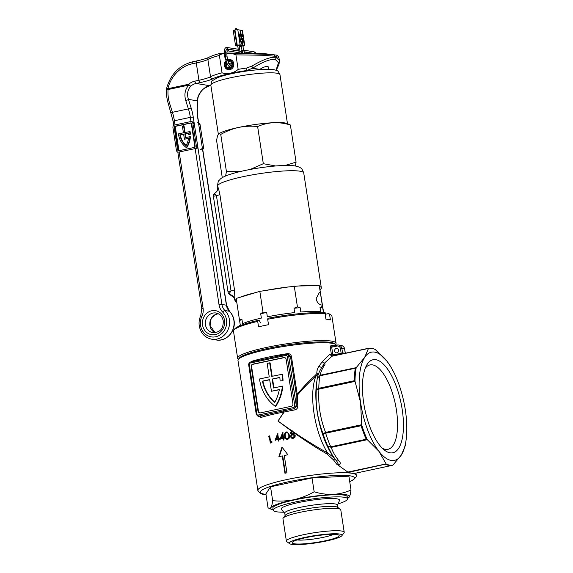 <?xml version="1.0" encoding="UTF-8"?>
<svg xmlns="http://www.w3.org/2000/svg" width="573" height="573" viewBox="0 0 573 573"><rect width="100%" height="100%" fill="white"/><g stroke="black" fill="none" stroke-linecap="round" stroke-linejoin="round"><path stroke-width="0.86" d="M338.614 350.189A2.213 2.02 -80.6 0 0 336.981 348.427A2.213 2.02 -80.6 0 0 334.625 351.041A2.213 2.02 -80.6 0 0 336.258 352.796A2.213 2.02 -80.6 0 0 338.614 350.189M338.571 349.953A2.213 2.02 -80.6 0 0 338.249 351.865M238.304 359.4L239.22 358.175A48.676 6.726 -8.7 0 1 267.326 348.556A48.676 6.726 -8.7 0 1 334.517 343.592L335.764 344.488A49.787 6.876 171.3 0 0 267.039 349.566A49.787 6.876 171.3 0 0 238.304 359.4A49.787 6.876 171.3 0 0 237.967 360.424L257.85 490.395A49.787 6.876 -8.7 0 1 286.93 479.537A49.787 6.876 -8.7 0 1 351.98 473.284L348.269 472.396L336.638 464.101L333.443 459.804L326.889 453.909C316.826 448.158 305.975 441.203 294.343 433.045L293.548 434.09L295.267 435.731L294.93 437.285L293.097 438.395L292.044 438.417L290.325 436.647L291.442 434.456L290.16 433.138L291.55 431.075L277.984 421.048L292.029 430.939L292.681 430.932M363.719 403.091A47.573 18.357 -102 0 1 366.426 365.617A47.573 18.357 -102 0 1 385.815 366.784A47.573 18.357 -102 0 1 402.196 409.451A47.573 18.357 -102 0 1 384.462 450.134A47.573 18.357 -102 0 1 363.719 403.091M382.341 448.244A43.147 16.653 78 0 0 387.971 449.325A43.147 16.653 78 0 0 396.416 410.01A43.147 16.653 78 0 0 369.957 364.929A43.147 16.653 78 0 0 365.259 368.21M260.851 417.488A1.103 0.788 73.2 0 0 259.884 416.421A50.89 7.034 -8.7 0 1 267.133 414.415A1.103 0.43 -102 0 1 266.517 413.262L282.969 409.817A2.149 1.963 99.4 0 1 283.041 409.795L294.021 407.453L294.851 406.264L296.334 405.963A50.89 19.64 -102 0 1 296.284 394.346L290.482 356.435L288.42 354.608L287.03 354.379A2.213 2.02 99.4 0 1 288.663 356.134L296.334 405.963A1.103 0.365 -3.5 0 0 297.802 406.064C297.752 408.005 296.835 409.265 295.045 409.838L283.893 412.051A49.787 6.876 171.3 0 0 276.823 413.47A49.787 6.876 171.3 0 0 260.851 417.488L258.487 416.32M282.969 409.817A1.103 0.423 -104.3 0 0 283.506 410.913L283.893 412.051L277.984 421.048L284.065 412.18A1.103 0.43 78 0 0 284.05 412.016A1.103 0.43 78 0 0 283.542 410.905A1.074 0.981 -80.6 0 0 283.506 410.913L258.688 416.22L259.884 416.421L257.993 416.234A2.213 2.02 99.4 0 0 258.688 416.22A1.103 0.43 -102 0 1 258.072 415.06L266.517 413.262M291.707 438.18L290.769 436.719L291.886 434.527L290.611 433.217L292.452 431.025L291.979 430.946L294.336 432.5C306.226 440.465 317.299 447.262 327.548 452.892L333.973 457.698M356.205 367.637L355.332 368.231L319.899 375.795L317.32 378.187C317.908 374.678 319.49 370.96 322.062 367.035L324.483 363.132C325.213 363.669 325.156 364.464 324.318 365.524C322.026 369.005 320.644 372.249 320.171 375.258L356.205 367.637A59.635 23.013 78 0 0 354.995 381.217L360.589 402.575A55.316 21.351 -102 0 1 364.593 357.523A55.316 21.351 -102 0 1 386.968 361.219A55.316 21.351 -102 0 1 390.127 365.76A55.316 21.351 -102 0 1 405.333 409.974A55.316 21.351 -102 0 1 406.042 440.329A55.316 21.351 -102 0 1 401.322 455.026A55.316 21.351 -102 0 1 378.946 451.323A55.316 21.351 -102 0 1 360.589 402.575L361.678 424.894A59.635 23.013 78 0 0 367.214 439.591L378.946 451.323L386.181 464.008A59.635 23.013 78 0 0 392.928 465.126L401.322 455.026L405.211 445.873A59.635 23.013 78 0 0 405.598 443.473L406.042 440.329M272.161 376.268L270.112 362.888L267.168 363.346L269.238 376.891L259.512 378.968A41.485 37.839 -80.6 0 0 259.619 379.741A41.485 37.839 -80.6 0 0 275.298 406.357L275.742 406.429A41.485 37.839 99.4 0 0 282.833 386.195L282.389 386.116A41.485 37.839 99.4 0 1 275.298 406.357M271.681 442.807L271.101 442.342L271.502 441.625L272.082 442.091L271.681 442.807L271.101 442.342L271.946 441.697M271.831 441.683L272.082 442.091M278.285 441.131L278.034 439.498A49.787 6.876 171.3 0 0 275.069 440.179L277.626 433.775A49.787 6.876 -8.7 0 1 277.74 433.747L278.492 438.646A49.787 6.876 -8.7 0 1 279.23 438.488L279.345 439.212A49.787 6.876 171.3 0 0 278.6 439.376L278.85 441.002A49.787 6.876 171.3 0 0 278.285 441.131M270.284 443.072L269.317 436.719A49.787 6.876 171.3 0 0 268.436 436.955L268.658 436.139A49.787 6.876 -8.7 0 1 269.725 435.86L270.807 442.936A49.787 6.876 171.3 0 0 270.284 443.072M284.946 473.255A49.787 6.876 -8.7 0 1 285.934 473.04A49.787 6.876 -8.7 0 1 286.937 472.825L284.287 455.499A49.787 6.876 -8.7 0 1 287.875 454.769L281.959 447.047L278.893 456.688A49.787 6.876 -8.7 0 1 282.288 455.922L284.946 473.255M280.713 438.911A49.787 6.876 171.3 0 0 279.918 439.083L282.654 432.708A49.787 6.876 -8.7 0 1 282.776 432.679L283.528 437.579A49.787 6.876 -8.7 0 1 284.301 437.421L284.416 438.152A49.787 6.876 171.3 0 0 283.635 438.309L283.886 439.935A49.787 6.876 171.3 0 0 283.284 440.064L283.033 438.431A49.787 6.876 171.3 0 0 280.713 438.911M251.189 361.885L252.235 361.162A49.787 6.876 -8.7 0 1 268.2 357.144A49.787 6.876 -8.7 0 1 287.381 353.663C289.494 353.491 290.84 354.401 291.428 356.385L297.229 394.296C303.375 386.861 309.27 380.658 314.921 375.68L316.826 373.66C316.769 370.717 317.514 368.203 319.054 366.118L322.312 361.627L329.762 354.336L332.727 353.942L333.887 354.809L342.568 352.961A60.845 23.486 -102 0 1 344.932 353.312M287.596 439.398C285.791 439.262 284.838 438.173 284.731 436.125C284.215 434.162 284.788 432.773 286.457 431.956L287.195 431.949L289.451 435.229C289.924 437.213 289.308 438.603 287.596 439.398L286.88 439.405M354.644 473.234L351.98 473.284A49.787 6.876 -8.7 0 1 356.277 475.339L355.94 473.112M332.018 346.164A1.103 0.981 -83.3 0 1 331.853 346.156L331.853 346.156A1.103 0.981 -83.3 0 1 331.015 345.275L330.299 347.338L331.695 347.188L332.147 346.142L337.11 345.082M336.358 345.233A49.787 6.876 171.3 0 0 335.764 344.488M251.196 366.756L257.993 411.163A2.213 2.02 -80.6 0 0 260.321 412.904L291.263 406.3A2.213 2.02 -80.6 0 0 292.932 403.707L286.135 359.3A2.213 2.02 -80.6 0 0 283.807 357.559L252.865 364.163A2.213 2.02 -80.6 0 0 251.196 366.756L251.647 366.835L258.444 411.242A2.213 2.02 -80.6 0 0 259.856 412.947M284.717 357.595A2.213 2.02 -80.6 0 0 284.251 357.638L253.309 364.242A2.213 2.02 -80.6 0 0 251.647 366.835M269.661 362.816L271.738 376.354L282.417 374.248A41.485 37.839 99.4 0 1 283.033 380.558L280.068 381.024L283.033 380.558M282.389 386.116L273.522 388.007L272.154 379.061L279.868 377.586M272.598 379.14L273.944 387.921M272.154 379.061L279.846 377.421A38.72 35.318 99.4 0 1 280.068 381.024M281.966 374.169A41.485 37.839 99.4 0 1 282.589 380.479M262.455 381.131L269.654 379.598L271.437 391.252L279.352 389.561A38.72 35.318 99.4 0 1 274.696 402.425A38.72 35.318 -80.6 0 1 262.455 381.131L262.907 381.203A38.72 35.318 -80.6 0 0 274.811 402.21M271.437 391.252L279.323 389.74M269.682 379.763L262.907 381.203M314.921 375.68A1.103 0.53 -130.7 0 0 315.838 376.361C310.079 381.26 304.055 387.369 297.759 394.697A1.103 0.594 3.5 0 1 296.284 394.346L297.759 394.697A49.787 19.217 78 0 0 297.802 406.064M318.581 373.682L315.838 376.361A49.787 19.217 -102 0 0 314.025 413.355A49.787 19.217 -102 0 0 327.548 452.892A1.103 0.365 -60.9 0 0 326.889 453.909M294.343 433.045L294.336 432.5M291.979 430.946L291.55 431.075M390.127 365.76L386.968 361.219L375.229 349.501A59.635 23.013 78 0 0 370.745 348.248A59.635 23.013 78 0 0 368.489 348.384L364.593 357.523L356.284 367.551M368.468 348.448L331.96 356.227L329.762 354.336L332.369 355.991L368.489 348.384M361.678 424.894L361.105 425.725L323.05 433.747C317.65 419.622 315.394 404.91 316.296 389.597L318.789 388.286L354.221 380.73L354.995 381.217M332.712 455.879L327.656 445.973L330.857 446.79L366.197 439.247L367.214 439.591M386.181 464.008L348.269 472.396M354.472 473.427L392.011 465.412L354.486 473.42M385.736 464.402A59.742 23.056 -102 0 0 391.946 465.426L392.928 465.126M367.322 439.684L331.208 447.391C332.849 452.018 335.42 456.516 338.915 460.893C340.777 462.676 340.72 464.159 338.75 465.34A4.426 1.497 80.4 0 1 338.106 463.994C337.848 462.805 337.024 461.43 335.649 459.861M355.052 381.389L318.939 389.096C317.972 404.166 320.185 418.605 325.571 432.414L361.685 424.715M319.132 372.966L316.826 373.66M334.876 458.901L333.443 459.804M336.638 464.101L338.106 463.994M282.288 455.922L282.733 456.001L285.361 473.162M282.288 447.477L279.287 456.595M290.769 436.719L290.325 436.647M291.886 434.527L291.442 434.456M290.611 433.217L290.16 433.138M292.524 431.755L294.15 432.594L292.896 434.019L290.805 433.038L292.072 431.684L293.713 432.601L292.366 431.648L293.204 431.741M294.15 432.594L293.705 432.522M292.896 434.019L291.893 433.954L293.713 432.601M293.025 434.742L295.052 435.924L292.574 434.671L290.969 436.547L292.18 437.686L292.989 437.672L294.601 435.852M293.705 434.735L292.574 434.671M295.052 435.924L292.989 437.672M293.44 437.743L292.18 437.686M286.457 431.956L286.908 432.035C285.239 432.837 284.666 434.227 285.175 436.203L286.385 439.033M285.175 436.203L284.731 436.125M286.586 432.679C285.325 433.36 284.91 434.463 285.34 436.003C285.375 437.593 286.099 438.481 287.503 438.667L288.821 437.17L288.813 435.344C288.728 433.747 287.99 432.859 286.586 432.679L287.51 432.751M287.037 432.758C288.434 432.93 289.172 433.818 289.258 435.416L288.813 435.344M289.258 435.416L289.265 437.242L288.821 437.17M287.954 438.739L287.03 438.674L287.954 438.739L289.265 437.242M283.707 439.978L283.485 438.503L283.033 438.431M284.33 437.586A49.787 6.876 171.3 0 0 283.972 437.657L283.528 437.579M283.105 432.78L280.369 439.162M282.453 434.628L282.904 434.706L283.37 437.779L282.926 437.7L282.453 434.628L280.956 438.116A49.787 6.876 -8.7 0 1 282.926 437.7M283.37 437.779A49.787 6.876 171.3 0 0 281.407 438.187L280.956 438.116M278.707 441.038L278.478 439.577L278.034 439.498M279.259 438.653A49.787 6.876 171.3 0 0 278.936 438.725L278.492 438.646M278.077 433.847L275.52 440.257M277.454 435.702L277.898 435.774L278.371 438.846L277.919 438.775L277.454 435.702L276.05 439.205A49.787 6.876 -8.7 0 1 277.919 438.775M278.371 438.846A49.787 6.876 171.3 0 0 276.494 439.276L276.05 439.205M270.707 442.965L269.761 436.798L269.317 436.719M269.754 436.046A49.787 6.876 171.3 0 0 269.109 436.218L268.658 436.139M269.109 436.218L268.88 437.034M324.318 365.524A4.426 3.767 -146.2 0 0 322.141 366.921A2.213 1.146 -145.8 0 1 319.054 366.118M318.882 388.272A2.213 0.852 -102 0 0 318.939 389.096L316.296 389.597A57.529 22.204 -102 0 1 317.07 379.792A57.529 22.204 -102 0 1 317.299 378.302L320.171 375.258A2.213 0.852 -102 0 0 319.992 375.773M330.857 446.79A2.213 0.852 -102 0 0 331.208 447.391L327.656 445.973A57.529 22.204 -102 0 1 323.05 433.747L325.571 432.414A2.213 0.852 -102 0 0 325.765 433.26M338.915 460.893A4.426 3.159 140.9 0 1 335.799 460.076L335.95 460.269M294.851 406.264A1.103 1.01 -80.6 0 0 294.837 406.099L296.284 405.956A2.213 2.02 99.4 0 1 296.313 406.3L294.522 408.563L283.542 410.905A1.103 0.43 -102 0 1 283.041 409.795M287.503 354.458L287.381 353.663M252.22 361.663A1.103 0.788 73.2 0 0 252.235 361.162M294.837 406.099L287.216 356.277A1.103 1.01 -80.6 0 0 286.056 355.403L258.566 361.269A1.103 0.43 -102 0 1 258.781 360.259A1.103 0.43 -102 0 1 258.846 360.259L277.576 356.263M277.604 357.208A1.103 0.43 -102 0 1 277.826 356.198L277.826 356.198A1.103 0.43 -102 0 1 277.891 356.198L286.206 354.422M258.566 361.269L250.122 363.074A1.103 0.43 -102 0 1 250.337 362.064L260.292 359.916M322.312 361.627A2.213 1.447 -128.6 0 0 324.483 363.132L331.96 356.227A2.213 1.153 -98 0 1 332.369 355.991L332.498 355.969A2.213 0.852 -102 0 1 332.498 355.969L332.419 355.983M333.644 355.819L331.337 354.085L330.299 347.338M318.76 389.103A2.213 0.974 -95.6 0 1 318.789 388.286A59.742 23.056 78 0 1 319.899 375.795A2.213 0.673 -107 0 1 319.985 375.308M331.015 447.413A2.213 0.731 -95.8 0 1 330.764 446.804A59.742 23.056 78 0 1 325.679 433.288A2.213 0.91 -109.2 0 1 325.392 432.486M343.069 353.713A1.103 1.017 91.9 0 1 342.568 352.961L341.895 348.542L344.581 348.978A4.426 4.04 -80.6 0 0 341.307 345.469L338.622 345.025A4.426 4.04 99.4 0 1 341.895 348.542L340.448 348.678A3.316 3.03 -80.6 0 0 336.953 346.063L331.695 347.188L332.727 353.942M333.815 355.69A1.103 0.43 78 0 0 333.887 354.809M336.953 346.063A1.103 0.43 -102 0 1 337.175 345.061L332.147 346.142M294.221 543.77A23.787 3.288 -8.7 0 1 292.33 542.302A23.787 3.288 -8.7 0 1 312.142 536.435A23.787 3.288 -8.7 0 1 337.146 534.609A23.787 3.288 -8.7 0 1 338.894 535.175A23.787 3.288 -8.7 0 1 322.434 541.363A23.787 3.288 -8.7 0 1 294.221 543.77M326.474 540.976A26.687 3.689 -8.7 0 1 289.644 543.698A26.687 3.689 -8.7 0 1 304.893 537.402A26.687 3.689 -8.7 0 1 331.316 533.843A26.687 3.689 -8.7 0 1 341.88 535.698A26.687 3.689 -8.7 0 1 326.474 540.976M289.644 543.698L286.751 541.614A29.252 4.04 -8.7 0 1 286.385 541.098A29.252 4.04 -8.7 0 1 303.468 534.724A29.252 4.04 -8.7 0 1 344.215 532.253A29.252 4.04 -8.7 0 1 344.015 532.854L341.88 535.698M286.385 541.098L282.955 518.701A29.252 4.04 -8.7 0 1 283.155 518.099A29.252 4.04 -8.7 0 1 300.044 512.319A29.252 4.04 -8.7 0 1 340.419 509.34A29.252 4.04 -8.7 0 1 340.785 509.855L344.215 532.253M283.155 518.099L285.268 515.285A26.716 3.689 -8.7 0 1 300.689 510.006A26.716 3.689 -8.7 0 1 337.561 507.284L340.419 509.34M337.44 505.386A26.716 3.689 -8.7 0 0 300.273 507.32A26.716 3.689 -8.7 0 0 284.817 513.437L281.336 509.325A29.538 4.083 -8.7 0 1 298.433 502.557A29.538 4.083 -8.7 0 1 339.524 500.415L337.44 505.386L337.755 507.456M283.764 512.198A37.617 5.2 -8.7 0 1 273.199 510.221A37.617 5.2 -8.7 0 1 295.167 502.012A37.617 5.2 -8.7 0 1 347.56 498.839A37.617 5.2 -8.7 0 1 338.07 503.882M273.199 510.221L272.863 508.05A37.617 5.2 -8.7 0 1 294.837 499.849A37.617 5.2 -8.7 0 1 347.231 496.676L347.56 498.839M351.005 490.03L348.893 476.177L312.034 477.946L270.542 486.799L265.901 493.89L268.021 507.735L269.081 508.423L270.879 507.671C271.652 506.367 272.247 504.025 272.662 500.644C279.717 501.432 286.808 501.117 293.942 499.699C300.954 498.116 307.694 495.48 314.154 491.792C320.515 493.733 326.832 494.599 333.114 494.392C339.381 493.998 345.347 492.544 351.005 490.03C350.59 493.417 349.996 495.76 349.222 497.056L348.456 497.83A39.831 5.501 -8.7 0 1 347.503 498.46M270.542 486.799L272.662 500.644M312.034 477.946L314.154 491.792M297.108 539.938A20.47 2.829 171.3 0 0 315.616 538.735A20.47 2.829 171.3 0 0 333.636 534.351M273.142 509.841A39.831 5.501 -8.7 0 1 272.046 509.526A39.831 5.501 -8.7 0 1 270.879 507.671A39.831 5.501 -8.7 0 1 293.942 499.699A39.831 5.501 -8.7 0 1 333.114 494.392A39.831 5.501 -8.7 0 1 349.222 497.056A39.831 5.501 -8.7 0 1 348.456 497.83M322.262 305.137C319.082 304.779 317.034 302.644 316.103 298.726L319.512 292.23L320.271 292.144L319.283 285.641L322.284 305.216M320.013 307.35A44.25 6.117 -8.7 0 1 321.467 307.551A44.25 6.117 -8.7 0 1 322.699 307.794L322.456 306.405L320.013 307.35L320.672 311.683A44.25 6.117 171.3 0 0 300.804 312.013L300.145 307.68L297.423 306.82L294.243 286.056L297.423 306.82A45.503 6.289 -8.7 0 1 297.423 306.82L294.006 308.267A44.25 6.117 -8.7 0 1 300.145 307.68M294.006 308.267L294.665 312.6A44.25 6.117 171.3 0 0 267.355 316.812L266.689 312.478L263 312.127L259.82 291.363L263 312.127L260.694 313.753A44.25 6.117 -8.7 0 1 266.689 312.478M260.694 313.753L261.36 318.087A44.25 6.117 171.3 0 0 242.601 323.709L241.935 319.383L239.364 319.211L236.183 298.447L239.364 319.211A45.503 6.289 -8.7 0 1 239.364 319.211L239.6 320.601A44.25 6.117 -8.7 0 1 241.935 319.383M239.6 320.601L240.266 324.934A44.25 6.117 171.3 0 0 238.64 326.359M217.855 187.557L217.711 187.12C218.019 186.791 218.743 189.248 219.889 194.483L234.479 289.802L234.98 299.98A6.64 6.59 -5.1 0 0 229.666 294.501L234.042 297.602A6.64 6.575 -34.4 0 0 231.105 295.238M236.312 299.278A43.591 6.024 171.3 0 0 235.138 300.997A43.591 6.024 171.3 0 0 236.771 302.293M255.823 292.559A43.591 6.024 171.3 0 0 240.187 297.251L259.82 291.363A45.503 6.289 171.3 0 0 259.82 291.363L288.412 286.958A43.591 6.024 171.3 0 0 265.65 290.468M315.043 285.712A43.591 6.024 171.3 0 0 298.483 285.991L319.283 285.641L323.58 312.178M236.183 298.447L240.187 297.251M288.412 286.958L298.483 285.991M326.016 314.133L325.951 313.703A44.25 6.117 171.3 0 0 323.358 312.127L322.699 307.794M320.099 289.566A43.591 6.024 171.3 0 0 321.317 287.811A43.591 6.024 171.3 0 0 319.448 286.443M213.392 196.324A2.421 0.931 -102 0 1 213.643 194.247C214.768 193.968 215.699 194.433 216.451 195.644L213.392 196.324L227.975 291.643A2.421 0.931 -102 0 0 228.899 293.913L231.034 290.962L227.975 291.643M214.273 193.896L213.643 194.247M214.016 193.975C216.651 191.869 217.819 190.523 217.504 189.935L217.754 187.421A6.64 6.554 -6 0 0 217.711 187.12M228.899 293.913L229.666 294.501M257.628 126.561C251.361 125.867 245.058 126.146 238.719 127.407A35.404 4.892 171.3 0 1 273.536 122.686A35.404 4.892 171.3 0 1 286.815 123.41L290.389 125C284.738 123.267 279.123 122.5 273.536 122.686C267.963 123.037 262.663 124.327 257.628 126.561L263.315 163.699L250.143 169.472M220.748 134.433C219.774 133.48 218.929 133.502 218.213 134.49L218.9 133.796A35.404 4.892 171.3 0 1 238.719 127.407C232.48 128.818 226.493 131.16 220.748 134.433L226.428 171.571L225.597 175.99M240.151 171.571L226.428 171.571M218.213 134.49C217.525 135.651 216.995 137.728 216.623 140.736L222.274 177.651M290.389 125L296.069 162.13L285.196 165.447M295.389 165.984L296.069 162.13M275.634 165.977L263.315 163.699M275.993 70.278L278.485 62.743L275.255 59.42C270.377 58.883 262.835 61.812 252.621 68.201A2.213 0.587 -122.5 0 0 251.791 66.167C262.721 59.692 270.771 56.748 275.964 57.329L279.359 60.437M192.234 63.811A2.213 0.852 -102 0 1 192.671 61.791C179.335 65.286 170.654 74.125 166.628 88.314L167.882 88.693L188.667 84.252A15.485 14.124 99.4 0 1 194.884 81.137L198.931 80.277L196.281 62.944L192.234 63.811A33.191 30.276 -80.6 0 0 167.882 88.693A2.213 0.852 78 0 0 168.082 89.531A2.213 0.788 -175.2 0 1 166.772 89.016A2.213 0.788 -175.2 0 1 166.571 88.657C166.17 93.75 166.764 98.828 168.362 103.892L173.096 121.247L174.385 120.76L175.023 124.928M248.338 70.794L246.741 70.529L252.621 68.201L259.741 69.376C263.251 67.22 265.901 66.239 267.698 66.439L268.852 67.234L268.622 69.312M227.567 59.728A5.2 4.742 99.4 0 1 229.952 59.456A5.2 4.742 99.4 0 1 233.791 63.582A5.2 4.742 99.4 0 1 228.255 69.713A5.2 4.742 99.4 0 1 224.408 65.587A5.2 4.742 99.4 0 1 225.805 60.953M220.927 53.21L224.301 53.088L220.863 53.21L219.395 55.466A36.507 5.042 171.3 0 0 207.87 59.449L210.52 76.775A36.507 5.042 -8.7 0 1 222.052 72.8L219.395 55.466M212.912 78.745A24.338 3.366 -8.7 0 1 200.156 82.591A2.213 0.852 78 0 1 198.931 80.277A22.125 3.058 171.3 0 0 210.52 76.775A2.213 2.041 61.8 0 0 212.912 78.745A34.294 4.742 171.3 0 1 246.741 70.529L246.533 68.037L251.791 66.167M276.236 70.372L279.051 64.162L279.345 60.373L278.893 57.422L274.438 56.175L262.771 55.252L235.926 54.85L238.146 69.362A36.507 5.042 -8.7 0 1 246.533 68.037M200.156 82.591L196.116 83.45A13.279 12.112 -80.6 0 0 190.78 86.122A2.213 0.988 -134.4 0 1 188.861 85.098A2.213 0.852 78 0 1 188.667 84.252A2.213 0.616 49.4 0 0 190.78 86.122C187.593 89.639 186.812 94.058 188.438 99.387L191.088 107.788A24.338 9.39 -102 0 1 193.251 117.078L221.923 304.456L226.399 305.194L197.728 117.816A24.338 9.39 -102 0 1 197.076 108.777L197.234 100.841C197.671 95.856 199.991 91.687 204.203 88.342A2.213 0.616 49.4 0 0 204.425 88.299L209.668 85.671A2.213 0.852 78 0 0 209.79 85.621M259.741 69.376L259.325 69.634M235.926 54.85L231.599 53.296L226.836 53.239M224.322 53.404L219.796 54.621M222.052 72.8C226.793 74.669 234.278 73.058 238.146 69.362M185.738 100.511C184.019 94.323 185.058 89.187 188.861 85.098L168.082 89.531C167.696 94.301 168.261 99.1 169.773 103.921L172.423 112.315L188.395 108.906L185.738 100.511A2.213 0.494 -17.5 0 0 188.438 99.387L197.234 100.841A2.213 1.06 1.1 0 1 197.449 101.314L197.298 109.242A2.213 1.06 1.1 0 0 197.076 108.777M197.449 101.314L198.086 97.353C199.87 92.84 201.947 89.846 204.317 88.385L204.203 88.342A13.279 12.112 99.4 0 1 209.539 85.671L210.871 85.384M169.773 103.921A2.213 0.494 162.5 0 1 168.362 103.892M208.88 57.293C206.796 58.396 202.742 59.606 196.711 60.931A2.213 0.852 -102 0 0 196.281 62.944A22.125 3.058 -8.7 0 0 207.87 59.449A2.213 2.041 -118.2 0 1 208.88 57.293C211.523 55.925 215.462 54.571 220.698 53.239L220.863 53.21M198.673 122.837A2.213 2.02 99.4 0 1 200.063 124.534L198.716 124.312L202.197 147.06L203.544 147.282A2.213 2.02 99.4 0 1 202.742 149.446M200.063 124.534L203.544 147.282M200.536 149.653A2.213 2.02 -80.6 0 0 202.197 147.06M198.716 124.312A2.213 2.02 -80.6 0 0 197.083 122.558M185.043 132.463L184.033 125.859L183.589 125.788L182.386 126.046L183.424 132.814L178.411 133.881A20.685 18.873 -80.6 0 0 178.468 134.29A20.685 18.873 -80.6 0 0 186.304 147.576L186.748 147.655A20.685 18.873 99.4 0 0 190.365 136.761L189.914 136.682A20.685 18.873 99.4 0 1 186.304 147.576M172.939 127.614L176.42 150.355A2.213 2.02 -80.6 0 0 178.747 152.096L194.72 148.686A2.213 2.02 -80.6 0 0 196.381 146.101L192.9 123.353A2.213 2.02 -80.6 0 0 190.573 121.612L174.607 125.021A2.213 2.02 -80.6 0 0 172.939 127.614M196.381 146.101L197.728 146.323L194.247 123.575L192.9 123.353M192.607 121.82A2.213 2.02 99.4 0 1 194.247 123.575M197.728 146.323A2.213 2.02 99.4 0 1 196.059 148.908M174.206 127.786L177.551 149.668A1.325 1.21 -80.6 0 0 178.948 150.713L194.118 147.476A1.325 1.21 -80.6 0 0 195.121 145.922L191.769 124.04A1.325 1.21 -80.6 0 0 190.372 122.994L175.202 126.232A1.325 1.21 -80.6 0 0 174.206 127.786L174.65 127.865L177.995 149.739A1.325 1.21 -80.6 0 0 178.762 150.735M191.01 123.045A1.325 1.21 -80.6 0 0 190.823 123.073L175.653 126.311A1.325 1.21 -80.6 0 0 174.65 127.865M183.589 125.788L184.621 132.556L190.086 131.561A20.685 18.873 99.4 0 1 190.379 134.24L188.725 134.419L190.379 134.24M189.914 136.682L185.401 137.649L184.821 133.86L188.639 133.208M185.265 133.932L185.824 137.556M184.821 133.86L188.624 133.043A19.36 17.663 99.4 0 1 188.725 134.419M189.634 131.489A20.685 18.873 99.4 0 1 189.935 134.161M179.822 134.927L183.625 134.111L184.399 139.203L188.531 138.322A19.36 17.663 99.4 0 1 186.017 145.7A19.36 17.663 -80.6 0 1 179.822 134.927L180.266 134.999A19.36 17.663 -80.6 0 0 186.132 145.485M184.399 139.203L188.503 138.494M183.647 134.275L180.266 134.999M334.983 344.065A48.676 6.726 171.3 0 0 267.326 348.556A48.676 6.726 171.3 0 0 238.92 358.762M238.418 359.25L238.261 359.135A49.787 6.876 -8.7 0 1 237.63 358.261A49.787 6.876 -8.7 0 1 266.71 347.396A49.787 6.876 -8.7 0 1 336.057 343.198A49.787 6.876 -8.7 0 1 335.721 344.215L335.606 344.373M257.7 321.403A49.787 6.876 171.3 0 0 233.827 330.155L234.744 328.931A48.676 6.726 -8.7 0 1 257.986 320.4L257.7 321.403L258.53 326.825A49.787 6.876 -8.7 0 1 263.394 325.736A49.787 6.876 -8.7 0 1 268.508 324.69L267.684 319.276L267.963 318.266A48.676 6.726 -8.7 0 1 323.931 312.887L325.106 313.753A49.787 6.876 171.3 0 0 267.684 319.276M233.827 330.155A49.787 6.876 171.3 0 0 233.49 331.18L237.63 358.261M336.057 343.198L331.91 316.117A49.787 6.876 171.3 0 0 331.287 315.243A49.787 6.876 171.3 0 0 329.575 314.491L328.408 313.624L325.392 314.269M328.408 313.624A48.676 6.726 -8.7 0 1 330.041 314.348L331.287 315.243M260.572 322.936L259.34 320.622L257.986 320.4M329.575 314.491L330.406 319.906A49.787 6.876 -8.7 0 0 325.93 319.168L325.106 313.753M226.192 61.898A4.226 3.861 -80.6 0 0 225.289 65.401A4.226 3.861 -80.6 0 0 229.487 68.767A4.226 3.861 -80.6 0 0 232.967 64.319L229.508 63.624L228.398 62.665M231.743 68.817A4.87 4.441 99.4 0 1 228.756 69.462A4.87 4.441 99.4 0 1 225.16 65.594A4.87 4.441 99.4 0 1 226.106 61.698M228.068 61.741A3.094 2.822 99.4 0 1 231.814 63.596L233.834 63.932M232.967 64.319L231.936 64.391A3.094 2.822 99.4 0 1 226.306 65.179A3.094 2.822 99.4 0 1 226.743 62.951M233.705 63.123L232.803 63.238A4.226 3.861 -80.6 0 0 227.768 60.666M231.814 63.596L232.803 63.238M227.682 60.308A4.87 4.441 99.4 0 1 230.346 59.857A4.87 4.441 99.4 0 1 232.96 61.426M241.018 51.513L241.956 52.129L241.412 53.031L241.956 52.129M241.928 49.894L240.796 51.42M235.302 29.925L235.145 28.886L235.596 28.714L236.678 28.65L236.835 29.717M237.573 45.503L242.759 45.847M243.031 36.736A16.596 6.403 78 0 0 242.866 34.881L240.846 34.552L240.194 30.433M240.81 34.466L238.791 34.136A16.596 6.403 78 0 0 242.508 44.809A16.596 6.403 78 0 0 243.296 38.806L241.663 38.534L241.126 35.06L242.866 35.347A15.972 6.167 -102 0 1 242.973 36.729L243.231 36.772A16.596 6.403 78 0 0 243.067 34.838L241.047 34.509L240.18 30.355L240.81 34.466L238.805 34.215M242.386 44.594A16.596 6.403 78 0 0 243.095 38.849L241.462 38.577L241.126 35.06M241.813 43.484A16.023 6.181 78 0 0 242.114 44.057L242.315 44.014A16.023 6.181 78 0 0 242.959 39.293L241.434 39.043L240.818 35.01L239.063 34.724A16.023 6.181 78 0 0 242.315 44.014M238.655 33.9L238.454 33.943A16.818 6.489 78 0 0 242.35 45.145L242.551 45.102A16.818 6.489 78 0 0 243.389 38.613L241.713 38.334L241.254 35.297L242.802 35.547A15.75 6.081 -102 0 1 242.895 36.923L243.339 36.994A16.818 6.489 78 0 0 243.131 34.638L241.097 34.308L240.467 30.19L240.058 30.118L240.689 34.237L238.655 33.9A16.818 6.489 78 0 0 242.551 45.102M242.916 34.609L242.286 30.462L237.809 29.717L240.13 44.88L244.607 45.625L243.289 37.009M241.262 35.368L242.601 35.59A15.75 6.081 -102 0 1 242.694 36.966L243.339 36.994M240.058 30.118L240.474 34.201M244.607 45.625L242.952 46.313M235.546 45.725L233.225 30.562L234.522 30.083L236.842 45.246L235.546 45.725L237.788 46.155M240.13 44.88L237.243 45.16L234.923 29.997L234.522 30.083M234.923 29.997L237.809 29.717M242.286 30.462L243.102 34.638M237.243 45.16L236.842 45.246M241.362 46.198L239.313 45.883M239.392 46.427L241.419 46.542M240.76 35.211L239.199 34.953A15.8 6.095 78 0 0 242.264 43.706A15.8 6.095 78 0 0 242.852 39.487L241.383 39.243L240.76 35.211L239.213 35.032M241.383 39.243L240.567 35.254M242.852 39.487L241.183 39.286M242.143 43.469A15.8 6.095 78 0 0 242.651 39.53M295.045 409.838A1.103 0.43 78 0 0 295.023 409.674A1.103 0.43 78 0 0 294.522 408.563A1.103 0.43 -102 0 1 294.021 407.453M317.306 378.252L316.554 383.409A52.551 20.284 78 0 0 317.227 412.252A52.551 20.284 78 0 0 331.674 454.253L332.075 454.89M349.716 481.585A47.573 6.575 171.3 0 0 350.318 475.877A47.573 6.575 171.3 0 0 288.155 481.85A47.573 6.575 171.3 0 0 264.475 494.191A47.573 6.575 171.3 0 0 265.979 494.399M331.015 345.275A49.787 6.876 -8.7 0 1 333.644 345.712M248.739 364.657L248.639 364.607C249.019 362.738 249.584 361.892 250.337 362.064A1.103 0.43 -102 0 1 250.401 362.064L258.724 360.288M291.428 356.385L287.216 356.277M250.122 363.074A1.103 1.01 -80.6 0 0 249.284 364.371L256.912 414.193A1.103 1.01 -80.6 0 0 258.072 415.06M253.309 364.242L252.865 364.163M284.251 357.638L283.807 357.559M258.444 411.242L257.993 411.163M286.335 354.393A2.213 2.02 99.4 0 1 287.03 354.379L286.271 354.401A1.103 0.43 -102 0 1 286.335 354.393M354.221 380.73A59.742 23.056 -102 0 1 355.332 368.231M366.197 439.247A59.742 23.056 -102 0 1 361.105 425.725M347.768 472.095L386.138 463.908M286.056 355.403A1.103 0.43 -102 0 1 286.271 354.401L276.537 356.456M256.36 414.48L256.912 414.193M257.993 416.234L256.267 414.437L248.639 364.607L249.284 364.371M337.239 345.061A4.426 4.04 99.4 0 1 338.622 345.025L337.175 345.061A1.103 0.43 -102 0 1 337.239 345.061M345.233 353.255L344.595 349.1M341.078 354.135A1.103 0.43 78 0 0 341.15 353.255L340.448 348.678M299.987 171.205A43.591 6.024 171.3 0 0 251.196 175.073A43.591 6.024 171.3 0 0 217.568 186.189C218.141 178.919 219.423 180.925 219.939 179.442C220.999 178.224 223.305 176.899 226.858 175.474C234.565 172.616 245.151 170.131 258.616 168.025C267.634 166.65 275.771 165.812 283.026 165.511C287.94 165.303 291.958 165.447 295.081 165.934C298.254 166.671 300.037 167.309 300.424 167.846C301.334 167.925 302.444 169.637 303.747 173.003A43.591 6.024 171.3 0 0 299.987 171.205M234.479 289.802A6.64 0.917 -8.7 0 1 231.034 290.962L216.451 195.644A6.64 0.917 -8.7 0 0 219.889 194.483M279.968 74.662A34.96 4.828 171.3 0 0 231.27 77.613A34.96 4.828 171.3 0 0 210.85 85.234C211.315 82.046 211.817 80.542 212.354 80.736L217.59 77.642C221.207 76.23 226.056 74.877 232.137 73.58C247.636 70.436 260.579 69.047 270.972 69.405C273.88 69.598 275.95 70.064 277.189 70.816C277.647 70.472 278.571 71.754 279.968 74.662L287.467 123.646M216.05 313.008A9.956 9.082 -80.6 0 0 205.442 324.748A9.956 9.082 -80.6 0 0 212.805 332.655C222.138 332.555 223.384 326.195 223.219 320.823C222.303 316.439 219.917 313.832 216.05 313.008M202.556 325.027A12.169 11.102 99.4 0 1 211.709 310.767A12.169 11.102 99.4 0 1 224.516 320.343A12.169 11.102 99.4 0 1 215.355 334.596A12.169 11.102 99.4 0 1 202.556 325.027M215.068 332.705A9.956 9.082 99.4 0 1 209.919 325.485A9.956 9.082 99.4 0 1 218.213 313.689M275.255 59.42A2.213 2.02 -80.6 0 0 275.964 57.329M226.507 319.913A14.382 13.122 -80.6 0 0 222.618 312.02A2.213 0.759 -44.7 0 1 224.917 310.53A16.596 15.134 99.4 0 1 229.401 319.634A16.596 15.134 99.4 0 1 211.724 339.202C204.876 337.662 200.729 333.235 199.268 325.937C198.745 322.363 199.239 318.939 200.751 315.659L201.861 316.454A14.382 13.122 -80.6 0 0 200.557 325.45A14.382 13.122 -80.6 0 0 215.684 336.766A14.382 13.122 -80.6 0 0 226.507 319.913M229.565 311.347C231.993 313.846 233.49 316.89 234.063 320.465C236.105 331.122 226.271 342.017 216.193 339.947A16.596 15.134 -80.6 0 0 233.877 320.379A16.596 15.134 -80.6 0 0 229.386 311.268A2.213 0.759 -44.7 0 1 229.565 311.347L226.586 305.287L202.384 147.089M261.181 69.512L260.844 68.71M194.884 81.137A2.213 0.852 78 0 0 196.116 83.45L209.539 85.671A2.213 0.852 78 0 0 209.668 85.671L210.878 85.413M278.893 57.415L278.342 56.211L276.458 55.115L264.447 53.647L226.858 53.01L273.844 54.6L275.126 56.276M191.002 121.569L190.358 117.35L174.385 120.76A22.125 8.538 -102 0 0 172.423 112.315A2.213 0.494 162.5 0 1 171.012 112.287M175.259 126.468L178.969 150.706M178.747 152.096L179.191 152.174L203.064 308.138A13.279 12.112 99.4 0 1 201.861 316.454M222.618 312.02A13.279 12.112 99.4 0 1 219.029 304.736L195.164 148.765L194.72 148.686M194.884 146.946L191.253 123.174M226.586 305.287L226.399 305.194A11.066 10.092 99.4 0 0 229.386 311.268L224.917 310.53A11.066 10.092 -80.6 0 1 221.923 304.456L219.029 304.736M193.251 117.078L190.358 117.35A22.125 8.538 78 0 0 188.395 108.906A2.213 0.494 -17.5 0 0 191.088 107.788M197.728 117.816L197.298 109.242M203.064 308.138L201.768 308.625L177.809 152.06M192.8 61.791A2.213 0.852 -102 0 0 192.671 61.791L196.711 60.931A2.213 0.852 -102 0 1 196.84 60.924M175.653 126.311L175.202 126.232M190.823 123.073L190.372 122.994M177.995 149.739L177.551 149.668M242.093 50.574L243.561 50.302L242.802 45.324M244.7 52.931A0.774 0.709 -80.6 0 0 244.227 51.993L243.561 50.302M231.693 65.752L230.525 65.558A0.774 0.709 99.4 0 1 230.518 67.077A0.774 0.709 99.4 0 1 230.274 67.084C228.161 66.325 226.722 63.796 225.955 59.492L225.454 56.247C224.895 52.401 225.533 50.095 227.359 49.321L228.04 49.307A0.774 0.709 -80.6 0 0 227.796 49.314M230.525 65.558C229.143 64.77 228.133 62.672 227.488 59.263L225.955 59.492M227.488 59.263L226.987 56.011L225.454 56.247M227.739 50.825A0.774 0.709 -80.6 0 0 228.613 49.923A0.774 0.709 -80.6 0 0 228.04 49.307L241.312 51.506M225.003 57.601L225.626 57.35M224.509 54.349L225.275 54.084M226.779 47.387A0.774 0.709 99.4 0 1 227.596 47.996A0.774 0.709 99.4 0 1 226.722 48.898M238.175 49.271A0.774 0.709 99.4 0 1 238.991 49.88A0.774 0.709 99.4 0 1 238.16 50.789L238.583 50.782C239.535 50.309 239.886 49.35 239.621 47.896L239.213 45.26M238.039 49.393L238.089 48.125L239.621 47.896M229.766 65.028A0.774 0.709 -80.6 0 0 229.508 63.624M254.018 51.892A0.774 0.709 99.4 0 1 254.641 53.167M241.161 46.191L241.068 45.568M370.745 348.248L368.074 348.377M257.85 490.395C259.641 493.21 261.617 494.478 263.781 494.213L265.994 494.492M349.731 481.678L353.541 479.737L356.155 476.808L356.277 475.339M332.068 454.883L335.799 460.076M368.016 348.391L332.476 355.969M341.307 345.469C343.155 345.884 344.28 347.066 344.674 349.029L345.318 353.233M284.817 513.437L285.132 515.514M272.046 509.526L269.081 508.423M217.568 186.189L217.754 187.421M234.042 297.602L235.138 300.997M303.747 173.003L321.317 287.811M218.356 134.29L210.85 85.234M218.234 313.703L215.276 314.656L212.139 317.385L210.893 319.541L210.112 325.579L215.097 332.698M216.193 339.947L211.724 339.202M198.903 124.341L197.914 117.909M173.741 125.444L173.096 121.247M201.768 308.625L200.751 315.659M228.756 69.462L229.952 69.655M240.209 52.888L227.682 50.839C227.775 51.47 226.478 49.772 226.987 56.011M227.03 63.41L224.938 57.565L224.437 54.32C223.878 50.474 224.516 48.168 226.342 47.394L238.418 49.264M238.16 50.789L226.772 48.913L225.905 50.567M244.22 51.985L250.666 53.053M244.048 51.763L252.048 53.088M238.089 48.125L237.702 45.618M231.757 65.573L230.031 65.286M243.532 50.109L254.254 51.885L256.188 53.225M241.878 52.673L242.666 51.226M242.358 51.799L242.966 52.909M242.028 50.539L241.276 45.604M244.8 45.711L243.203 35.311"/></g></svg>
